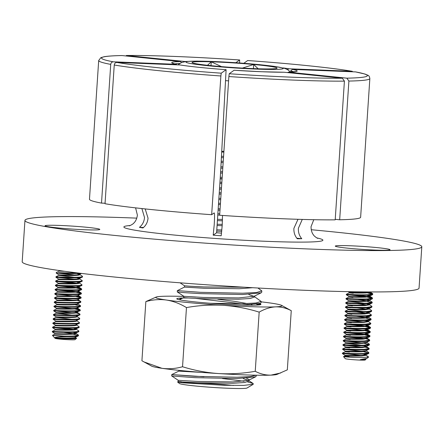 <?xml version="1.0" encoding="UTF-8"?>
<svg xmlns="http://www.w3.org/2000/svg" width="444" height="444" viewBox="0 0 444 444"><rect width="100%" height="100%" fill="white"/><g stroke="black" fill="none" stroke-linecap="round" stroke-linejoin="round"><path stroke-width="0.67" d="M302.281 219.425L298.379 228.283C298.179 232.379 299.317 235.853 301.781 238.706A91.925 4.984 -176.2 0 1 297.302 238.772C294.838 235.919 293.706 232.445 293.9 228.349L298.007 219.297M145.182 208.919L148.035 218.137C147.68 222.222 145.987 225.497 142.962 227.966A91.925 4.984 -176.2 0 1 139.444 227.339C142.474 224.875 144.167 221.595 144.516 217.51L141.886 208.563M211.66 214.702L220.873 75.985L221.234 73.182L226.118 69.691C205.927 68.182 190.609 66.606 180.147 64.963L116.828 62.443C115.362 62.543 114.502 63.398 114.247 65.013L105.034 203.729A135.881 7.365 3.8 0 0 211.66 214.702L214.208 212.892M214.163 212.904C214.646 213.27 214.663 217.283 214.202 224.947L213.198 235.192A91.925 4.984 -176.2 0 0 221.195 235.753L222.2 225.508L222.516 215.451M350.655 245.787A27.445 1.487 3.8 0 0 335.287 246.104A27.445 1.487 3.8 0 0 374.681 250.055A27.445 1.487 3.8 0 0 390.048 249.739A27.445 1.487 3.8 0 0 350.655 245.787M60.417 225.469A27.445 1.487 3.8 0 0 45.049 225.785A27.445 1.487 3.8 0 0 84.443 229.737A27.445 1.487 3.8 0 0 99.811 229.42A27.445 1.487 3.8 0 0 60.417 225.469M136.819 218.137A198.862 10.778 3.8 0 0 136.314 218.115A198.862 10.778 3.8 0 0 24.947 220.407A198.862 10.778 3.8 0 0 310.434 249.056A198.862 10.778 3.8 0 0 421.8 246.764A198.862 10.778 3.8 0 0 311.211 229.72M24.947 220.407L22.2 261.755A198.862 10.778 3.8 0 0 307.686 290.404A198.862 10.778 3.8 0 0 419.053 288.112L421.8 246.764M234.105 70.252L229.232 73.743A133.2 7.221 3.8 0 0 292.757 77.223A133.2 7.221 3.8 0 0 342.374 78.233L284.116 72.233A62.865 3.408 -176.2 0 1 261.966 71.75A62.865 3.408 -176.2 0 1 234.105 70.252L261.916 71.745L284.116 72.233M228.871 76.546L219.658 215.262A135.881 7.365 3.8 0 0 335.198 219.841L344.411 81.124A135.881 7.365 -176.2 0 1 293.756 80.098A135.881 7.365 -176.2 0 1 228.871 76.546L229.232 73.743M179.953 64.946A62.865 3.408 -176.2 0 0 226.107 69.691L220.613 172.328L216.6 232.756A42.84 2.32 3.8 0 0 221.528 233.111M335.237 219.319L339.677 219.774A135.881 7.365 3.8 0 0 360.633 217.249L369.852 78.533A135.881 7.365 -176.2 0 1 348.89 81.063L339.677 219.774M348.89 81.063L346.853 78.166L288.594 72.172L287.44 72.577M294.006 71.845A60.884 3.297 3.8 0 0 290.57 70.99L292.457 69.403L355.583 71.906L364.974 74.048L367.837 75.236C368.803 75.447 369.475 76.546 369.852 78.533M89.477 199.239A135.881 7.365 3.8 0 0 101.515 203.102L110.728 64.386A135.881 7.365 -176.2 0 1 98.69 60.523L89.477 199.239M105.067 203.241L101.515 203.102M186.019 61.483A62.865 3.408 -176.2 0 0 184.776 61.488L126.312 55.483C151.754 55.211 195.782 56.96 239.671 59.973L235.842 62.715M180.297 61.555L122.039 55.556A133.2 7.221 3.8 0 0 113.309 61.816L176.44 64.319A62.865 3.408 -176.2 0 1 180.297 61.555L181.563 62.46M239.638 62.981L239.66 59.979A133.2 7.221 3.8 0 0 126.518 55.494M98.69 60.523L100.871 57.631L104.19 56.71C107.809 56.094 113.686 55.705 121.817 55.55L122.039 55.556M113.309 61.816C111.844 61.916 110.983 62.776 110.728 64.386M172.944 63.353L176.44 64.319M342.374 78.233L344.411 81.124M283.155 67.938A62.865 3.408 -176.2 0 1 288.939 68.781L352.07 71.284A133.2 7.221 3.8 0 0 247.658 60.539L243.817 63.292M247.658 60.539L247.669 60.534C291.436 63.653 332.051 67.832 352.342 71.312L352.07 71.284M288.939 68.781L287.629 69.314M139.444 227.339L143.523 227.5M216.6 232.756L213.198 235.192M301.781 238.706L296.814 238.195M191.07 302.836A63.248 3.424 3.8 0 0 223.121 305.3C210.911 304.639 198.696 305.394 186.469 307.575C179.948 303.652 173.277 301.143 166.461 300.039A63.248 3.424 3.8 0 0 191.07 302.836M188.373 297.996A42.163 2.287 3.8 0 0 179.47 298.179A42.163 2.287 3.8 0 0 177.051 299.084A42.163 2.287 3.8 0 0 209.685 303.219A42.163 2.287 3.8 0 0 254.667 305.167A42.163 2.287 3.8 0 0 260.706 304.601A42.163 2.287 3.8 0 0 259.623 303.724M181.429 298.718L179.47 298.179L180.469 299.189M183.805 296.414A63.248 3.424 3.8 0 0 162.193 296.326A63.248 3.424 3.8 0 0 156.205 297.03A63.248 3.424 3.8 0 0 166.461 300.039C159.64 299.134 152.769 299.65 145.848 301.593L141.919 360.767L151.62 366.095A63.248 3.424 3.8 0 0 161.927 368.304A63.248 3.424 3.8 0 0 218.587 373.565A63.248 3.424 3.8 0 0 270.984 375.125A63.248 3.424 3.8 0 0 276.973 374.42L287.329 369.858L291.258 310.683C286.136 307.992 280.891 306.715 275.519 306.86A63.248 3.424 3.8 0 0 281.563 305.355A63.248 3.424 3.8 0 0 271.251 303.147A63.248 3.424 3.8 0 0 261.094 301.837M223.121 305.3A63.248 3.424 3.8 0 0 275.519 306.86C270.107 307.204 264.657 308.957 259.174 312.121C247.341 308.436 235.326 306.166 223.121 305.3M256.643 304.212L260.706 304.601M145.848 301.593L156.205 297.03M281.563 305.355L291.258 310.683M143.939 361.904L161.927 368.304C168.753 369.208 175.624 368.687 182.54 366.75C194.367 370.429 206.382 372.705 218.587 373.565C230.797 374.231 243.018 373.471 255.239 371.295C260.339 373.981 265.59 375.258 270.984 375.125L280.791 372.949M182.54 366.75L186.469 307.575M255.239 371.295L259.174 312.121M365.734 359.24L365.246 359.979A10.012 0.544 -176.2 0 1 361.344 360.123A10.012 0.544 -176.2 0 1 351.071 359.501A10.012 0.544 -176.2 0 1 345.293 358.652L343.528 356.626L354.723 357.403M365.801 359.496L365.279 359.69A10.44 0.566 -176.2 0 1 361.627 359.734A10.44 0.566 -176.2 0 1 360.245 359.69L366.983 358.364L368.603 357.048A13.176 0.716 3.8 0 0 368.625 357.009L365.801 354.9M368.631 356.926L363.242 357.537C351.21 357.703 335.248 355.983 348.39 356.843M365.279 359.69L365.751 358.968M360.245 359.69L365.534 359.074L366.983 358.364M344.738 353.224L342.479 353.08L342.441 353.607L345.071 355.361L345.038 355.888L349.078 356.316C338.067 355.3 351.554 356.449 361.877 355.955L365.906 355.322L366.034 354.767M365.784 354.889L363.27 354.096M349.117 355.794C338.1 354.778 351.587 355.921 361.916 355.433L365.812 354.873L368.759 353.418L368.709 352.458L366.078 350.699M366.039 354.645L365.024 354.018M345.021 349.028L342.757 348.879L342.724 349.406L345.349 351.16L345.315 351.687L349.361 352.114C338.345 351.099 351.831 352.247 362.16 351.753L366.189 351.121L366.311 350.566M349.395 351.593C338.378 350.577 351.864 351.72 362.193 351.232L366.089 350.671L369.036 349.217L368.986 348.257L365.451 347.247M345.299 344.827L343.034 344.677L343.001 345.204L345.632 346.958L345.593 347.486L349.639 347.913C338.622 346.897 352.109 348.046 362.437 347.552L366.466 346.919L366.589 346.364M366.339 346.486L363.825 345.693M361.399 345.227L349.916 343.717C338.905 342.701 352.392 343.845 362.715 343.351L366.744 342.718L366.866 342.163M349.672 347.391C338.661 346.376 352.148 347.519 362.471 347.03L366.372 346.47L369.314 345.016L369.264 344.056L366.639 342.296M349.955 343.19C338.939 342.174 352.425 343.317 362.748 342.829L366.65 342.269L369.591 340.814L369.541 339.854L366.011 338.844M367.982 325.358L367.86 325.913L363.83 326.551C353.507 327.039 340.021 325.896 351.032 326.912L346.986 326.479L344.15 327.872L344.117 328.399L346.747 330.158L346.709 330.68L343.872 332.073L343.839 332.6L346.464 334.354L346.431 334.881L343.595 336.274L343.556 336.802L346.187 338.556L346.154 339.083L350.194 339.516C339.183 338.5 352.669 339.643 362.992 339.149L367.022 338.517L367.155 337.84L366.139 337.218M350.233 338.988C339.216 337.973 352.703 339.116 363.031 338.628L367.155 337.84M350.477 335.314C339.46 334.299 352.947 335.442 363.275 334.954L367.305 334.315L367.432 333.638L366.422 333.017M348.712 336.657C334.793 335.559 351.809 337.19 364.829 336.752L370.03 335.919L367.194 333.894L364.663 333.094M350.51 334.787C339.494 333.771 352.986 334.915 363.309 334.426L367.205 333.871L370.152 332.412L370.102 331.452L366.566 330.447M350.754 331.113C339.738 330.097 353.23 331.241 363.553 330.752L367.582 330.114L367.715 329.437L366.7 328.815M367.454 329.681L364.94 328.893M350.788 330.586C339.777 329.57 353.263 330.719 363.586 330.225L367.715 329.437M349.267 328.26C335.353 327.161 352.364 328.788 365.39 328.355L370.585 327.522L367.754 325.491L365.223 324.692M351.071 326.384C340.054 325.369 353.541 326.518 363.869 326.024L367.765 325.469L367.993 325.236L366.977 324.614M351.315 322.71C340.298 321.695 353.785 322.838 364.113 322.35L368.143 321.711L368.27 321.034L367.26 320.413M349.55 324.059C335.631 322.96 352.641 324.586 365.667 324.153L370.862 323.321L368.032 321.29L365.501 320.49M351.348 322.183C340.332 321.167 353.818 322.316 364.147 321.822L368.27 321.034M351.593 318.509C340.576 317.493 354.062 318.637 364.391 318.148L368.42 317.51L368.548 316.838L367.538 316.211M368.292 317.077L365.778 316.289M351.626 317.982C340.615 316.966 354.101 318.115 364.424 317.621L368.548 316.838M351.87 314.308C340.859 313.292 354.345 314.435 364.668 313.947L368.698 313.309L368.831 312.637L367.815 312.01M350.105 315.656C336.191 314.557 353.202 316.189 366.222 315.751L371.423 314.918L368.587 312.887L366.056 312.088M363.63 311.616L348.107 309.679L348.14 309.152L345.51 307.392L345.549 306.871L348.385 305.472L348.418 304.95L345.793 303.191L345.826 302.669L348.09 302.814M351.903 313.78C340.892 312.765 354.379 313.914 364.702 313.42L368.831 312.637M352.148 310.106C341.136 309.091 354.623 310.239 364.946 309.746L368.975 309.107L369.108 308.436L368.093 307.809M368.853 308.68L366.339 307.886M352.186 309.585C341.17 308.569 354.656 309.712 364.985 309.218L369.108 308.436M352.431 305.905C341.414 304.889 354.9 306.038 365.229 305.544L369.258 304.906L369.38 304.356M369.131 304.479L366.616 303.685M364.191 303.213L348.662 301.276L348.695 300.749L346.07 298.995L346.104 298.468L348.945 297.069L348.978 296.548L346.348 294.794L346.381 294.267L348.645 294.416M352.464 305.383C341.447 304.368 354.934 305.511 365.262 305.017L369.158 304.462L372.105 303.008L372.055 302.048L369.425 300.288M369.386 304.234L368.376 303.607M352.708 301.704C341.691 300.688 355.178 301.837 365.506 301.343L369.536 300.71L369.658 300.155M369.408 300.277L366.894 299.484M352.741 301.182C341.73 300.166 355.217 301.31 365.54 300.821L369.441 300.261L372.383 298.806L372.333 297.846L368.803 296.836M352.986 297.502C341.974 296.487 355.461 297.635 365.784 297.141L369.813 296.509L369.946 295.832L368.931 295.204M369.691 296.076L367.177 295.282M353.024 296.981C342.008 295.965 355.494 297.108 365.817 296.62L369.946 295.832M348.218 291.653L349.256 292.346L349.223 292.874L353.269 293.301C342.252 292.285 355.738 293.434 366.061 292.94L370.091 292.307L370.202 291.936M353.302 292.779C342.285 291.764 355.772 292.907 366.1 292.418L369.819 291.936M343.034 344.677L345.876 343.284L345.909 342.757L343.279 341.003L343.312 340.476L346.154 339.083M346.986 326.479L347.025 325.957L344.394 324.198L344.433 323.67L347.269 322.277L347.302 321.756L344.677 319.996L344.711 319.475M344.711 319.469L347.547 318.076L347.585 317.554L344.955 315.795L344.988 315.273L347.83 313.875L347.863 313.353L345.232 311.594L345.266 311.072L347.53 311.216M351.498 294.649C337.584 293.551 354.595 295.182 367.621 294.744L372.816 293.911L369.081 292.635M367.388 292.33L364.646 291.902M364.629 296.67L351.465 295.177C337.551 294.078 354.562 295.71 367.588 295.271L372.555 294.666L372.816 293.911M372.56 294.156L367.355 292.857M364.907 292.468L360.189 291.852M351.221 298.851C337.307 297.752 354.318 299.384 367.343 298.945L372.538 298.113M367.11 296.531L357.914 295.293M351.187 299.378C337.268 298.279 354.284 299.905 367.305 299.472L372.277 298.868M372.283 298.357L367.071 297.058M350.943 303.052C337.024 301.953 354.04 303.585 367.06 303.147L372.261 302.314M366.827 300.732L357.636 299.495M350.91 303.579C336.99 302.481 354.007 304.107 367.027 303.674L372 303.069M372 302.558L366.794 301.254M350.666 307.254C336.746 306.155 353.763 307.786 366.783 307.348L371.861 306.682L371.778 306.243L369.147 304.49M366.55 304.934L357.359 303.696M350.627 307.781C336.713 306.682 353.724 308.308 366.75 307.875L371.722 307.27L371.983 306.515M350.383 311.455C336.469 310.356 353.48 311.988 366.505 311.549L371.584 310.883L371.495 310.445L368.87 308.691M366.272 309.135L357.076 307.897M347.497 311.744L350.349 311.982C336.435 310.883 353.446 312.509 366.466 312.077L371.439 311.472L371.7 310.717M365.995 313.336L356.798 312.099M347.219 315.945L350.072 316.178C336.152 315.079 353.169 316.711 366.189 316.272L371.162 315.673L371.423 314.918M349.828 319.858C335.908 318.759 352.925 320.385 365.945 319.952L371.023 319.286L370.94 318.848L368.309 317.088M365.712 317.538L356.521 316.3M362.959 321.878L349.794 320.379C335.875 319.28 352.886 320.912 365.911 320.474L370.884 319.869L371.145 319.119M370.884 319.364L365.678 318.059M362.676 326.079L349.511 324.581C335.597 323.482 352.608 325.113 365.634 324.675L370.601 324.07L370.862 323.321M370.379 327.25L366.849 326.246M365.157 325.935L355.96 324.703M362.398 330.281L349.234 328.782C335.314 327.683 352.331 329.315 365.351 328.876L370.324 328.271L370.585 327.522M370.329 327.761L365.118 326.462M348.99 332.462C335.076 331.363 352.086 332.989 365.107 332.556L370.307 331.718M362.121 334.476L348.956 332.983C335.037 331.884 352.053 333.516 365.073 333.078L370.046 332.473M370.046 331.962L364.84 330.663M369.824 335.653L366.289 334.648M364.596 334.338L355.405 333.105M361.838 338.678L348.673 337.185C334.759 336.086 351.77 337.718 364.796 337.279L369.769 336.674L370.03 335.919M369.769 336.164L364.563 334.865M348.429 340.859C334.515 339.76 351.526 341.392 364.552 340.953L369.747 340.121M364.319 338.539L355.122 337.301M361.56 342.879L348.396 341.386C334.482 340.287 351.493 341.919 364.513 341.48L369.486 340.875M348.151 345.06C334.238 343.961 351.248 345.593 364.274 345.155L369.469 344.322M361.283 347.08L348.118 345.587C334.199 344.489 351.215 346.12 364.235 345.682L369.208 345.077M369.214 344.566L364.002 343.268M347.874 349.262C333.955 348.163 350.971 349.794 363.991 349.356L369.192 348.523M361.005 351.282L347.841 349.789C333.921 348.69 350.938 350.322 363.958 349.883L368.931 349.278M347.596 353.463C333.677 352.364 350.693 353.996 363.714 353.557L368.914 352.725M360.722 355.483L347.558 353.99C333.644 352.891 350.655 354.517 363.68 354.084L368.653 353.48M368.653 352.969L363.447 351.67M349.794 320.379L346.936 320.146M349.511 324.581L346.659 324.348M349.234 328.782L346.381 328.549M348.956 332.983L346.104 332.745M348.673 337.185L345.821 336.946M348.396 341.386L345.543 341.147M348.118 345.587L345.266 345.349M342.757 348.879L345.593 347.486M347.841 349.789L344.982 349.55M342.479 353.08L345.315 351.681M347.558 353.99L344.705 353.751M75.386 337.39L76.507 338.35L75.008 339.66A10.012 0.544 -176.2 0 1 65.39 339.538A10.012 0.544 -176.2 0 1 55.123 338.384A10.012 0.544 -176.2 0 1 55.056 338.334L54.662 337.884A10.44 0.566 -176.2 0 1 54.645 337.856A10.44 0.566 -176.2 0 1 54.651 337.84L54.507 337.679C55.361 337.212 59.507 336.868 66.944 336.641C74.781 336.707 78.582 336.341 78.349 335.536M76.518 338.156C78.111 339.144 63.958 338.933 57.492 338.433A10.44 0.566 -176.2 0 1 54.734 337.934A10.44 0.566 -176.2 0 1 54.662 337.884M54.645 337.856L54.74 337.834C55.889 337.934 77.861 338.533 75.535 336.952L74.581 336.497M75.58 337.645L75.619 337.124L78.216 335.969L78.383 335.015C80.403 336.28 65.812 336.297 57.226 335.853L52.459 335.359L63.67 336.064M57.492 338.433C63.753 338.7 77.278 338.678 75.502 337.479M76.057 329.076C78.388 330.652 56.41 330.059 55.267 329.959L52.337 331.357L52.298 331.879L54.928 333.638L54.984 334.154C56.133 334.26 78.105 334.854 75.78 333.278M54.928 333.638L55.023 333.633C56.166 333.733 78.144 334.332 75.813 332.75L74.858 332.295M52.337 331.357L52.448 331.368C53.885 331.685 81.613 332.623 78.666 330.813L78.494 331.768L75.658 333.161L75.813 332.75M55.173 329.959L55.3 329.431C56.444 329.531 78.422 330.131 76.096 328.549L75.136 328.094M54.884 327.306L52.731 327.173C54.162 327.483 81.89 328.421 78.943 326.612L78.771 327.567L75.935 328.96L76.096 328.549M55.161 323.104L52.892 322.954L52.858 323.476L55.489 325.236L55.544 325.757C56.688 325.857 78.666 326.451 76.335 324.875M55.483 325.236L55.578 325.23C56.721 325.33 78.699 325.929 76.374 324.353L75.419 323.892M76.618 320.673C78.943 322.255 56.965 321.656 55.822 321.556L53.008 322.971C54.44 323.282 82.173 324.22 79.221 322.411L79.054 323.365L76.213 324.758L76.374 324.353M55.728 321.561L55.855 321.029C57.004 321.129 78.977 321.728 76.651 320.152M71.54 319.308L56.099 317.355C57.248 317.454 79.221 318.054 76.895 316.472M55.445 318.909L53.169 318.753L56.011 317.355L56.138 316.827C57.282 316.933 79.26 317.527 76.929 315.95L75.974 315.495M55.722 314.707L53.569 314.568C55.001 314.879 82.728 315.817 79.781 314.008L79.609 314.963L76.773 316.356L76.929 315.95M71.823 315.107L56.382 313.153C57.526 313.253 79.504 313.853 77.173 312.271M79.742 314.535C82.695 316.344 54.962 315.406 53.53 315.09L53.452 314.552L56.288 313.159L56.416 312.626C57.559 312.731 79.537 313.325 77.212 311.749M56 310.506L53.846 310.367C55.278 310.678 83.011 311.616 80.059 309.807L79.892 310.761L77.289 311.916M56.277 306.305L54.007 306.149L53.974 306.676L56.599 308.43L56.66 308.952C57.803 309.052 79.781 309.651 77.456 308.069M56.599 308.43L56.693 308.425C57.837 308.53 79.815 309.124 77.489 307.548L76.535 307.093M78.011 299.672C80.342 301.248 58.364 300.649 57.215 300.549L54.285 301.948L54.251 302.475L56.882 304.229L56.937 304.751C58.081 304.85 80.059 305.45 77.733 303.874M56.882 304.229L56.971 304.223C58.12 304.329 80.098 304.923 77.767 303.346M57.126 300.555L57.254 300.022C58.397 300.127 80.375 300.721 78.044 299.145M78.571 291.27C80.897 292.846 58.919 292.252 57.776 292.146L54.845 293.545L54.812 294.072L57.437 295.826L57.498 296.348C58.641 296.453 80.619 297.047 78.288 295.471M57.437 295.826L57.531 295.826C58.675 295.926 80.653 296.52 78.327 294.944L78.166 295.354L81.008 293.956L81.28 293.195L77.561 291.919M57.681 292.152L57.809 291.625C58.958 291.725 80.93 292.319 78.605 290.742L77.65 290.287M78.849 287.068C81.174 288.644 59.202 288.051 58.053 287.945L55.239 289.36C56.671 289.677 84.404 290.609 81.452 288.805L81.285 289.754L78.444 291.153L78.605 290.742M57.964 287.951L58.092 287.423C59.235 287.523 81.213 288.123 78.882 286.541M79.409 278.666C81.735 280.242 59.757 279.648 58.614 279.542L55.683 280.941L55.65 281.468L58.275 283.228L58.336 283.744C59.479 283.849 81.457 284.443 79.126 282.867M58.275 283.228L58.369 283.222C59.513 283.322 81.491 283.921 79.165 282.34L79.004 282.75L81.84 281.357L82.118 280.591L79.293 278.577M58.519 279.548L58.647 279.021C59.79 279.121 81.768 279.72 79.443 278.138L78.488 277.683M58.231 276.895L56.077 276.756C57.509 277.073 85.242 278.011 82.29 276.201L82.123 277.156L79.282 278.549L79.443 278.138M74.331 277.3L58.891 275.341C60.034 275.447 82.012 276.04 79.687 274.464M82.257 276.723C85.204 278.532 57.476 277.594 56.044 277.284L55.961 276.745L58.802 275.347L58.924 274.819C60.073 274.919 82.046 275.519 79.72 273.937L78.766 273.482M81.457 273.415L79.565 274.348L79.72 273.937M58.897 270.479L59.08 271.145L64.791 271.301M59.113 270.624L59.99 270.635M75.641 333.172L73.143 332.378M75.918 328.971L73.421 328.177M77.034 312.165L74.537 311.372M78.71 286.957L76.213 286.169M78.988 282.761L76.49 281.968M79.265 278.56L76.768 277.766M79.543 274.359L77.051 273.565M58.514 272.694L78.027 272.999M59.08 271.145L56.238 272.544L56.321 273.082L71.129 273.626L80.697 273.326M55.683 280.947L55.8 280.958C57.232 281.274 84.959 282.212 82.012 280.403M55.65 281.468L55.761 281.485C57.198 281.796 84.926 282.734 81.979 280.924M58.242 283.749L55.517 285.159C56.954 285.475 84.682 286.408 81.735 284.604L79.015 282.778M78.727 286.952L81.563 285.553L81.735 284.604M55.406 285.142L55.483 285.686C56.915 285.997 84.649 286.935 81.696 285.126M55.123 289.344L55.206 289.888C56.638 290.198 84.371 291.136 81.418 289.327M54.845 293.545L54.962 293.562C56.394 293.878 84.127 294.81 81.174 293.007M54.812 294.072L54.928 294.089C56.36 294.4 84.088 295.338 81.141 293.528M57.404 296.353L54.684 297.763C56.116 298.074 83.844 299.012 80.897 297.203L77.284 296.12M77.889 299.556L80.725 298.157L80.897 297.203M54.568 297.746L54.645 298.29C56.083 298.601 83.811 299.539 80.864 297.73M54.285 301.948L54.401 301.964C55.839 302.275 83.566 303.213 80.619 301.404L77.006 300.322M77.611 303.757L80.447 302.358L80.619 301.404M54.251 302.475L54.368 302.492C55.8 302.802 83.533 303.74 80.58 301.931M56.849 304.756L54.124 306.166C55.556 306.477 83.289 307.415 80.336 305.605L77.622 303.779M80.059 309.807L77.339 307.981L80.17 306.56L80.336 305.605M53.974 306.676L54.09 306.693C55.522 307.004 83.256 307.942 80.303 306.132M56.566 308.957L53.73 310.35L53.813 310.889C55.245 311.205 82.973 312.143 80.025 310.334M79.465 318.736C82.418 320.54 54.684 319.608 53.252 319.291L53.286 318.77C54.717 319.081 82.451 320.019 79.498 318.209L76.784 316.383M76.496 320.557L79.332 319.164L79.498 318.209M52.858 323.476L52.975 323.493C54.407 323.809 82.134 324.742 79.187 322.938M55.45 325.757L52.614 327.156L52.692 327.694C54.129 328.011 81.857 328.943 78.91 327.139M52.298 331.879L52.414 331.896C53.846 332.206 81.579 333.144 78.627 331.335M82.29 276.201L79.57 274.375M74.481 274.953L58.475 273.221M74.198 279.154L58.197 277.422M76.39 283.211L67.216 281.973M73.92 283.355L57.92 281.624M81.452 288.805L77.844 287.718M76.113 287.412L66.939 286.175M81.302 289.244L76.074 287.934M73.643 287.557L57.637 285.825M75.83 291.614L66.656 290.376M81.019 293.44L75.796 292.135M73.365 291.758L57.359 290.026M80.741 297.641L75.519 296.337M73.082 295.959L57.082 294.228M72.805 300.161L56.804 298.429M80.181 306.044L74.958 304.739M79.97 309.74L76.446 308.724M79.903 310.245L74.681 308.941M72.244 308.563L56.244 306.826M79.781 314.008L76.168 312.926M71.967 312.765L55.966 311.028M79.221 322.411L76.501 320.585M78.943 326.612L76.224 324.786M78.666 330.813L75.946 328.987M73.321 329.42L64.147 328.183M70.851 329.565L54.851 327.833M78.383 335.015L75.669 333.189M73.044 333.622L63.869 332.384M78.233 335.453L73.005 334.149M57.226 335.853A13.176 0.716 3.8 0 0 66.944 336.641M203.968 376.745L171.767 374.575L194.999 376.334L237.124 377.239L250.283 376.606L256.121 375.197M171.75 374.597L171.739 375.957L194.916 377.65L237.035 378.549L255.555 376.839L256.155 376.246L256.221 375.202M221.489 156.299L223.565 156.366M221.417 157.614L223.482 157.681M220.918 166.805L222.871 166.872M220.846 168.121L222.783 168.182M220.285 177.311L222.172 177.372M220.196 178.627L222.083 178.688M219.586 187.812L221.473 187.873M219.497 189.127L221.389 189.188M218.886 198.318L220.779 198.379M218.803 199.628L220.69 199.689M218.193 208.819L220.08 208.88M218.104 210.129L219.991 210.195M217.493 219.319L222.494 219.475M217.405 220.635L222.45 220.79M216.794 229.826L221.85 229.975M216.711 231.135L221.723 231.291M184.432 287.085L177.406 290.626L200.583 292.319L242.702 293.218L256.638 292.502L261.821 290.914L257.947 288.012M177.334 290.576L177.317 291.941L184.193 292.64L200.494 293.628L242.613 294.533L261.139 292.824L261.732 292.224L261.821 290.914M210.656 303.296L242.002 303.724L255.938 303.002L261.122 301.415L254.573 296.731M241.919 305.034L260.439 303.324L261.039 302.73L261.122 301.415M222.067 178.999L220.185 178.81M181.357 381.751C176.318 381.501 177.189 381.607 183.977 382.084L197.641 382.772L232.939 383.244L244.622 382.506L248.973 381.041L249.012 379.52L246.57 378.221M248.396 380.353L243.273 378.632M247.619 381.912L253.18 383.538L253.247 384.276L243.823 385.381L223.915 385.275L182.817 382.817L177.567 381.99L178.149 381.607L178.233 380.303L197.73 381.457L233.028 381.929L248.474 380.314L255.555 376.839M178.893 370.351L178.904 371.134L202.286 372.433M252.736 305.195L251.454 304.701M195.743 297.08L183.816 296.281L183.788 297.619L189.555 298.068L203.224 298.751L238.522 299.223L250.2 298.49L254.556 297.025L254.623 296.02M253.979 296.331L248.851 294.616M177.261 291.913L183.877 296.309L203.308 297.441L238.611 297.913L254.057 296.298L261.139 292.824M184.51 285.781L184.488 287.118L203.918 288.25L239.222 288.722L252.597 287.712M180.075 282.822L184.515 285.786L190.343 286.252L204.007 286.941L244.428 287.229M217.077 225.563L222.183 225.685M217.166 224.248L222.272 224.37M217.776 215.063L219.663 215.112M217.865 213.747L219.752 213.797M218.476 204.556L220.363 204.606M218.559 203.247L220.452 203.297M219.169 194.056L221.062 194.106M219.258 192.74L221.151 192.79M219.869 183.555L221.756 183.605M219.958 182.24L221.845 182.29M220.568 173.049L222.455 173.099M220.646 171.739L222.544 171.789M221.151 162.543L223.154 162.598M221.223 161.233L223.243 161.283M241.286 303.729L195.654 298.396M247.347 303.596L234.693 301.371L217.782 299.212M253.247 384.276L247.069 388.001A33.977 1.843 -176.2 0 1 221.645 387.956A33.977 1.843 -176.2 0 1 184.92 384.743A33.977 1.843 -176.2 0 1 179.465 383.511L177.567 381.99M223.898 151.415A45.294 2.453 -176.2 0 1 221.767 151.26M199.001 64.202A42.602 2.309 3.8 0 0 215.412 66.089A42.602 2.309 3.8 0 0 257.853 68.77A42.602 2.309 3.8 0 0 276.989 68.232A42.602 2.309 3.8 0 0 276.989 67.971A42.602 2.309 3.8 0 0 253.691 64.491A42.602 2.309 3.8 0 0 211.25 61.81A42.602 2.309 3.8 0 0 192.097 62.598A42.602 2.309 3.8 0 0 192.113 62.61A42.602 2.309 3.8 0 0 199.001 64.202M276.989 67.971L276.224 68.504M258.175 68.776L253.691 64.491L242.424 68.087M221.456 66.622L211.25 61.81L207.498 65.285M253.419 68.615L253.691 64.491M210.994 65.657L211.25 61.81M182.606 382.795A33.977 1.843 -176.2 0 1 233.411 385.459M222.444 378.532L244.122 381.268M221.723 152.042L223.854 152.098M130.181 225.513A99.734 5.406 3.8 0 0 156.46 233.161A99.734 5.406 3.8 0 0 267.033 241.347A99.734 5.406 3.8 0 0 316.816 237.912M292.457 69.403A62.865 3.408 -176.2 0 1 288.594 72.172M346.853 78.166A133.2 7.221 3.8 0 0 355.583 71.906M116.828 62.443A133.2 7.221 3.8 0 0 221.234 73.182M220.873 75.985A135.881 7.365 -176.2 0 1 114.247 65.013M179.753 63.448A60.884 3.297 3.8 0 0 174.753 63.925M275.191 66.533A48.696 2.636 -176.2 0 1 261.183 69.264A48.696 2.636 -176.2 0 1 193.911 64.047A48.696 2.636 -176.2 0 1 207.92 61.316A48.696 2.636 -176.2 0 1 275.191 66.533M228.582 80.858A59.207 3.208 -176.2 0 1 225.624 80.647M317.76 238.373C317.604 238.517 313.875 236.047 313.453 234.882C313.581 234.943 311.094 232.728 311.039 226.684L313.78 219.697M135.598 207.864L137.39 215.146C136.536 221.134 133.783 223.005 133.916 222.955C133.339 224.059 129.315 226.013 129.182 225.852L129.198 225.846M295.871 71.517L288.417 72.167M372.555 294.666L369.719 296.059M371.722 307.27L368.881 308.663M371.439 311.472L368.603 312.865M371.162 315.673L368.326 317.066M370.884 319.869L368.043 321.267M370.601 324.07L367.765 325.469M370.324 328.271L367.488 329.67M369.769 336.674L366.927 338.073M369.985 291.886L372.616 293.645M349.223 292.874L346.387 294.267M369.708 296.087L372.333 297.846M348.662 301.271L345.826 302.669M348.107 309.673L345.266 311.072M367.471 329.692L370.102 331.452M366.916 338.095L369.541 339.854M366.356 346.498L368.986 348.257M345.038 355.883L343.528 356.626M54.545 337.756L52.453 335.375M75.863 333.444L75.896 332.922M76.14 329.243L76.174 328.721M76.418 325.041L76.451 324.52M76.695 320.84L76.723 320.446M76.978 316.644L77.012 316.117M77.256 312.443L77.284 312.043M77.534 308.241L77.561 307.842M77.817 304.04L77.839 303.641M78.094 299.839L78.122 299.439M78.372 295.637L78.405 295.11M78.649 291.436L78.688 290.909M78.932 287.235L78.954 286.835M79.21 283.033L79.237 282.639M79.487 278.832L79.515 278.438M79.765 274.631L79.803 274.109M56.205 273.066L58.836 274.825M55.927 277.267L58.558 279.026M55.367 285.67L57.998 287.429M55.089 289.871L57.72 291.63M54.529 298.274L57.159 300.033M53.696 310.878L56.321 312.637M53.413 315.079L56.044 316.833M53.136 319.28L55.766 321.034M52.581 327.678L55.206 329.437M78.738 286.979L81.363 288.733M78.455 291.181L81.086 292.935M78.177 295.382L80.808 297.136M77.9 299.578L80.531 301.337M77.062 312.182L79.692 313.941M54.895 334.16L52.459 335.359M290.515 72.089L288.134 69.986L284.92 68.454L276.063 66.611L259.668 64.669L234.599 62.632L197.031 61.089L186.314 61.455L181.613 62.51L177.922 64.863M253.18 383.538L248.995 380.747M178.849 371.106L171.767 374.575M183.727 297.591L179.315 299.756M171.684 375.929L178.238 380.308M260.439 303.324L256.837 305.095"/></g></svg>
